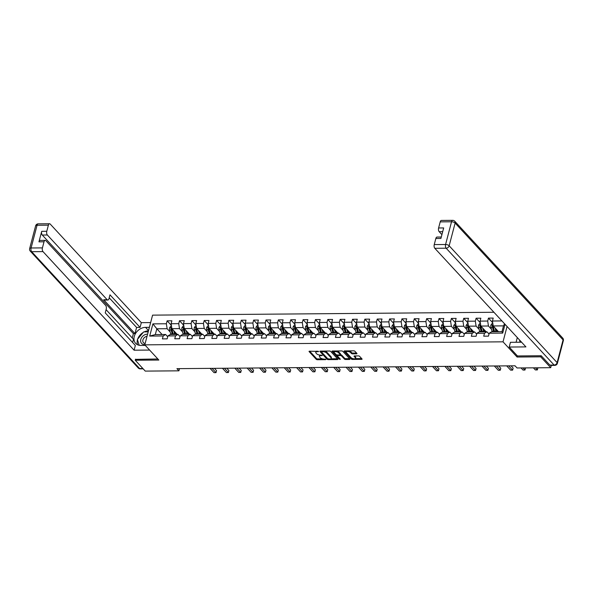 <?xml version="1.0" encoding="UTF-8"?>
<svg xmlns="http://www.w3.org/2000/svg" width="593" height="593" viewBox="0 0 593 593"><rect width="100%" height="100%" fill="white"/><g stroke="black" fill="none" stroke-linecap="round" stroke-linejoin="round"><path stroke-width="0.89" d="M318.604 351.419L309.524 351.197A0.897 0.371 -165.3 0 0 309.049 351.397A0.897 0.371 -165.3 0 0 309.138 351.634L316.232 359.306A0.897 0.371 -165.3 0 0 317.403 359.729L325.668 359.654L325.935 359.351L324.045 359.069A2.869 1.193 -165.3 0 1 320.294 357.727L319.709 357.082A2.869 1.193 -165.3 0 1 319.419 356.334A2.869 1.193 -165.3 0 1 320.932 355.696L322.273 355.385L320.383 355.103A2.869 1.193 -165.3 0 1 316.632 353.762L316.039 353.117A2.869 1.193 -165.3 0 1 315.758 352.375A2.869 1.193 -165.3 0 1 317.27 351.738L318.604 351.419M356.512 353.828A0.897 0.371 -165.3 0 0 356.979 353.636A0.897 0.371 -165.3 0 0 356.89 353.398L354.903 351.249A0.897 0.371 -165.3 0 0 353.732 350.826L344.555 350.9A0.897 0.371 -165.3 0 0 344.081 351.1A0.897 0.371 -165.3 0 0 344.17 351.338L351.264 359.01A0.897 0.371 -165.3 0 0 352.435 359.432L361.611 359.351A0.897 0.371 -165.3 0 0 362.086 359.15A0.897 0.371 -165.3 0 0 361.997 358.921L359.588 356.319A0.897 0.371 -165.3 0 0 358.417 355.896L354.495 355.933A0.897 0.371 -165.3 0 0 354.021 356.134A0.897 0.371 -165.3 0 0 354.11 356.363L355.303 357.653A2.394 1.001 -165.3 0 1 355.541 358.283A2.394 1.001 -165.3 0 1 353.636 358.772A2.394 1.001 -165.3 0 1 351.138 357.69L346.475 352.635A2.394 1.001 -165.3 0 1 346.238 352.012A2.394 1.001 -165.3 0 1 348.135 351.523A2.394 1.001 -165.3 0 1 350.633 352.605L351.412 353.443A0.897 0.371 -165.3 0 0 352.583 353.865L356.512 353.828L356.682 353.169M517.378 355.882L517.074 357.03L540.683 356.83L550.712 367.69L551.312 365.407M517.074 357.03L503.027 341.827L144.788 344.844L152.586 315.142L493.925 312.274M135.515 359.165L135.234 360.248L158.835 360.047L144.788 344.844M135.234 360.248L145.263 371.107L178.93 370.825L179.509 368.631M550.712 367.69L517.044 367.971L515.043 365.799L176.929 368.653L178.93 370.825M330.724 351.449A0.897 0.371 -165.3 0 0 329.545 351.026L320.376 351.108A0.897 0.371 -165.3 0 0 319.901 351.308A0.897 0.371 -165.3 0 0 319.99 351.538L327.077 359.217A0.897 0.371 -165.3 0 0 328.255 359.632L337.424 359.558A0.897 0.371 -165.3 0 0 337.899 359.358A0.897 0.371 -165.3 0 0 337.81 359.121L330.724 351.449M332.465 351.004L341.642 350.93A0.897 0.371 -165.3 0 1 342.813 351.345L349.9 359.024A0.897 0.371 -165.3 0 1 349.989 359.254A0.897 0.371 -165.3 0 1 349.522 359.454L345.593 359.491A0.897 0.371 -165.3 0 1 344.422 359.069L341.546 355.956A0.897 0.371 -165.3 0 0 340.375 355.533L337.765 355.555A0.897 0.371 -165.3 0 0 337.298 355.756A0.897 0.371 -165.3 0 0 337.387 355.993L340.382 359.232L339.292 359.239L332.08 351.441A0.897 0.371 -165.3 0 1 331.991 351.204A0.897 0.371 -165.3 0 1 332.465 351.004M507.052 326.476L503.027 341.827M492.701 322.718L488.454 318.122L487.691 321.05L480.085 321.117L480.849 318.189L476.097 318.226L475.327 321.154L467.721 321.221L468.492 318.293L463.741 318.33L462.97 321.258L455.365 321.324L456.136 318.397L451.384 318.434L450.613 321.362L443.008 321.428L443.779 318.5L439.02 318.537L438.257 321.473L430.651 321.532L431.415 318.604L426.663 318.641L425.893 321.576L418.287 321.636L419.058 318.708L414.307 318.745L413.536 321.68L405.931 321.74L406.702 318.812L401.95 318.849L401.179 321.784L393.574 321.843L394.345 318.915L389.586 318.952L388.823 321.888L381.217 321.947L381.981 319.019L377.23 319.064L376.459 321.992L368.853 322.051L369.624 319.123L364.873 319.167L364.102 322.095L356.497 322.155L357.268 319.227L352.516 319.271L351.745 322.199L344.14 322.266L344.911 319.33L340.152 319.375L339.389 322.303L331.784 322.37L332.547 319.434L327.796 319.479L327.032 322.407L319.427 322.473L320.19 319.538L315.439 319.583L314.668 322.51L307.063 322.577L307.834 319.642L303.082 319.686L302.311 322.614L294.706 322.681L295.477 319.746L290.726 319.79L289.955 322.718L282.35 322.785L283.12 319.849L278.362 319.894L277.598 322.822L269.993 322.889L270.756 319.961L266.005 319.998L265.234 322.926L257.629 322.992L258.4 320.064L253.648 320.101L252.877 323.029L245.272 323.096L246.043 320.168L241.292 320.205L240.521 323.133L232.916 323.2L233.686 320.272L228.928 320.309L228.164 323.237L220.559 323.304L221.322 320.376L216.571 320.413L215.8 323.341L208.195 323.407L208.966 320.479L204.214 320.516L203.443 323.444L195.838 323.511L196.609 320.583L191.858 320.62L191.087 323.548L183.482 323.615L184.253 320.687L179.494 320.724L178.73 323.659L171.125 323.719L171.888 320.791L167.137 320.828L166.366 323.763L152.905 323.874L149.703 336.075L155.314 334.571L165.617 334.489L167.708 336.75M488.454 318.122L493.213 318.085L492.442 321.013L501.93 320.932M505.021 324.282L502.708 333.103L489.24 333.214L488.469 336.142L483.718 336.187L484.488 333.251L476.883 333.318L476.112 336.246L471.361 336.29L472.132 333.355L464.527 333.422L463.756 336.35L459.004 336.394L459.768 333.459L452.162 333.525L451.399 336.453L446.64 336.498L447.411 333.562L439.806 333.629L439.035 336.557L434.284 336.602L435.054 333.674L427.449 333.733L426.678 336.661L421.927 336.705L422.698 333.777L415.093 333.837L414.322 336.765L409.57 336.809L410.334 333.881L402.729 333.941L401.965 336.876L397.206 336.913L397.977 333.985L390.372 334.044L389.601 336.98L384.85 337.017L385.62 334.089L378.015 334.148L377.244 337.083L372.493 337.12L373.264 334.193L365.659 334.252L364.888 337.187L360.136 337.224L360.9 334.296L353.295 334.356L352.531 337.291L347.772 337.328L348.543 334.4L340.938 334.467L340.174 337.395L335.416 337.432L336.187 334.504L328.581 334.571L327.81 337.499L323.059 337.536L323.83 334.608L316.225 334.674L315.454 337.602L310.702 337.639L311.466 334.711L303.861 334.778L303.097 337.706L298.346 337.743L299.109 334.815L291.504 334.882L290.74 337.81L285.982 337.847L286.753 334.919L279.147 334.986L278.376 337.914L273.625 337.951L274.396 335.023L266.791 335.089L266.02 338.017L261.268 338.054L262.039 335.127L254.434 335.193L253.663 338.121L248.912 338.158L249.675 335.23L242.07 335.297L241.307 338.225L236.548 338.269L237.319 335.334L229.713 335.401L228.942 338.329L224.191 338.373L224.962 335.438L217.357 335.505L216.586 338.433L211.834 338.477L212.605 335.542L205 335.608L204.229 338.536L199.478 338.581L200.241 335.645L192.636 335.712L191.873 338.64L187.114 338.685L187.885 335.749L180.279 335.816L179.509 338.744L174.757 338.788L175.528 335.86L167.923 335.92L167.152 338.848L162.4 338.892L163.171 335.964L149.703 336.075M486.134 331.784L480.849 326.068L488.454 326.002L491.478 329.278M489.025 334.044L486.935 331.784L479.329 331.843L476.883 333.318M488.454 326.002L487.691 321.05M480.849 326.068L480.085 321.117M484.488 333.251L486.935 331.784M473.777 331.895L468.485 326.172L476.09 326.106L479.122 329.382M476.668 334.148L474.578 331.887L466.973 331.947L464.527 333.422M476.09 326.106L475.327 321.154M468.485 326.172L467.721 321.221M472.132 333.355L474.578 331.887M461.413 331.998L456.128 326.276L463.733 326.209L466.765 329.486M464.304 334.252L462.221 331.991L454.616 332.05L452.162 333.525M463.733 326.209L462.97 321.258M456.128 326.276L455.365 321.324M459.768 333.459L462.221 331.991M449.057 332.102L443.772 326.38L451.377 326.313L454.401 329.589M451.948 334.356L449.857 332.095L442.252 332.154L439.806 333.629M451.377 326.313L450.613 321.362M443.772 326.38L443.008 321.428M447.411 333.562L449.857 332.095M436.7 332.206L431.415 326.484L439.02 326.417L442.044 329.693M439.591 334.459L437.501 332.199L429.895 332.258L427.449 333.733M439.02 326.417L438.257 321.473M431.415 326.484L430.651 321.532M435.054 333.674L437.501 332.199M424.343 332.31L419.051 326.587L426.656 326.521L429.688 329.797M427.234 334.563L425.144 332.302L417.539 332.362L415.093 333.837M426.656 326.521L425.893 321.576M419.051 326.587L418.287 321.636M422.698 333.777L425.144 332.302M411.979 332.414L406.694 326.691L414.299 326.624L417.331 329.901M414.87 334.667L412.787 332.406L405.182 332.465L402.729 333.941M414.299 326.624L413.536 321.68M406.694 326.691L405.931 321.74M410.334 333.881L412.787 332.406M399.623 332.517L394.338 326.795L401.943 326.728L404.975 330.004M402.514 334.771L400.423 332.51L392.818 332.577L390.372 334.044M401.943 326.728L401.179 321.784M394.338 326.795L393.574 321.843M397.977 333.985L400.423 332.51M387.266 332.621L381.981 326.899L389.586 326.832L392.61 330.108M390.157 334.875L388.067 332.614L380.461 332.68L378.015 334.148M389.586 326.832L388.823 321.888M381.981 326.899L381.217 321.947M385.62 334.089L388.067 332.614M374.909 332.725L369.617 327.002L377.222 326.936L380.254 330.219M377.8 334.978L375.71 332.717L368.105 332.784L365.659 334.252M377.222 326.936L376.459 321.992M369.617 327.002L368.853 322.051M373.264 334.193L375.71 332.717M362.545 332.829L357.26 327.106L364.865 327.039L367.897 330.323M365.436 335.082L363.353 332.821L355.748 332.888L353.295 334.356M364.865 327.039L364.102 322.095M357.26 327.106L356.497 322.155M360.9 334.296L363.353 332.821M350.189 332.932L344.904 327.21L352.509 327.143L355.541 330.427M353.08 335.186L350.989 332.925L343.384 332.992L340.938 334.467M352.509 327.143L351.745 322.199M344.904 327.21L344.14 322.266M348.543 334.4L350.989 332.925M337.832 333.036L332.547 327.314L340.152 327.247L343.177 330.531M340.723 335.29L338.633 333.029L331.027 333.096L328.581 334.571M340.152 327.247L339.389 322.303M332.547 327.314L331.784 322.37M336.187 334.504L338.633 333.029M325.475 333.14L320.183 327.418L327.788 327.358L330.82 330.635M328.366 335.393L326.276 333.133L318.671 333.199L316.225 334.674M327.788 327.358L327.032 322.407M320.183 327.418L319.427 322.473M323.83 334.608L326.276 333.133M313.119 333.244L307.826 327.521L315.432 327.462L318.463 330.738M316.002 335.497L313.919 333.236L306.314 333.303L303.861 334.778M315.432 327.462L314.668 322.51M307.826 327.521L307.063 322.577M311.466 334.711L313.919 333.236M300.755 333.348L295.47 327.625L303.075 327.566L306.107 330.842M303.646 335.601L301.555 333.34L293.95 333.407L291.504 334.882M303.075 327.566L302.311 322.614M295.47 327.625L294.706 322.681M299.109 334.815L301.555 333.34M288.398 333.451L283.113 327.729L290.718 327.67L293.743 330.946M291.289 335.705L289.199 333.444L281.593 333.511L279.147 334.986M290.718 327.67L289.955 322.718M283.113 327.729L282.35 322.785M286.753 334.919L289.199 333.444M276.041 333.555L270.756 327.833L278.362 327.773L281.386 331.05M278.932 335.808L276.842 333.548L269.237 333.614L266.791 335.089M278.362 327.773L277.598 322.822M270.756 327.833L269.993 322.889M274.396 335.023L276.842 333.548M263.685 333.659L258.392 327.936L265.998 327.877L269.029 331.153M266.568 335.912L264.485 333.651L256.88 333.718L254.434 335.193M265.998 327.877L265.234 322.926M258.392 327.936L257.629 322.992M262.039 335.127L264.485 333.651M251.321 333.763L246.036 328.04L253.641 327.981L256.673 331.257M254.212 336.016L252.121 333.755L244.516 333.822L242.07 335.297M253.641 327.981L252.877 323.029M246.036 328.04L245.272 323.096M249.675 335.23L252.121 333.755M238.964 333.866L233.679 328.144L241.284 328.085L244.309 331.361M241.855 336.12L239.765 333.866L232.159 333.926L229.713 335.401M241.284 328.085L240.521 323.133M233.679 328.144L232.916 323.2M237.319 335.334L239.765 333.866M226.608 333.97L221.322 328.255L228.928 328.188L231.952 331.465M229.498 336.224L227.408 333.97L219.803 334.029L217.357 335.505M228.928 328.188L228.164 323.237M221.322 328.255L220.559 323.304M224.962 335.438L227.408 333.97M214.251 334.081L208.958 328.359L216.564 328.292L219.595 331.569M217.142 336.335L215.051 334.074L207.446 334.133L205 335.608M216.564 328.292L215.8 323.341M208.958 328.359L208.195 323.407M212.605 335.542L215.051 334.074M201.887 334.185L196.602 328.463L204.207 328.396L207.239 331.672M204.778 336.439L202.695 334.178L195.09 334.237L192.636 335.712M204.207 328.396L203.443 323.444M196.602 328.463L195.838 323.511M200.241 335.645L202.695 334.178M189.53 334.289L184.245 328.566L191.85 328.5L194.875 331.776M192.421 336.542L190.331 334.282L182.726 334.341L180.279 335.816M191.85 328.5L191.087 323.548M184.245 328.566L183.482 323.615M187.885 335.749L190.331 334.282M177.174 334.393L171.888 328.67L179.494 328.604L182.518 331.88M180.064 336.646L177.974 334.385L170.369 334.445L167.923 335.92M179.494 328.604L178.73 323.659M171.888 328.67L171.125 323.719M175.528 335.86L177.974 334.385M162.119 334.519L156.834 328.796L167.13 328.707L170.161 331.984M167.13 328.707L166.366 323.763M155.314 334.571L156.834 328.796L152.905 323.874M163.171 335.964L165.617 334.489M540.683 356.83L540.964 355.748M489.24 333.214L491.686 331.739L501.989 331.65L503.501 325.876L493.206 325.957L498.491 331.68M502.708 333.103L501.989 331.65M503.501 325.876L504.532 323.748M493.206 325.957L492.442 321.013M171.384 325.431L167.137 320.828M183.741 325.32L179.494 320.724M196.105 325.216L191.858 320.62M208.462 325.112L204.214 320.516M220.818 325.008L216.571 320.413M233.175 324.905L228.928 320.309M245.539 324.801L241.292 320.205M257.896 324.697L253.648 320.101M270.252 324.593L266.005 319.998M282.609 324.49L278.362 319.894M294.973 324.386L290.726 319.79M307.33 324.282L303.082 319.686M319.686 324.178L315.439 319.583M332.043 324.075L327.796 319.479M344.407 323.971L340.152 319.375M356.764 323.867L352.516 319.271M369.12 323.763L364.873 319.167M381.477 323.659L377.23 319.064M393.834 323.556L389.586 318.952M406.198 323.452L401.95 318.849M418.554 323.348L414.307 318.745M430.911 323.244L426.663 318.641M443.267 323.133L439.02 318.537M455.632 323.029L451.384 318.434M467.988 322.926L463.741 318.33M480.345 322.822L476.097 318.226M316.373 351.138A2.869 1.193 -165.3 0 0 315.965 351.567L315.758 352.375M320.057 355.096A2.869 1.193 -165.3 0 0 319.634 355.533L319.419 356.334M309.694 351.197L316.44 358.506A0.897 0.371 -165.3 0 0 317.618 358.921L322.57 358.884M330.79 358.809L337.469 358.758M320.539 351.108L327.292 358.409A0.897 0.371 -165.3 0 0 327.662 358.654M321.777 351.693L321.51 351.997L327.736 358.735L329.686 359.017A2.869 1.193 -165.3 0 0 331.198 358.387A2.869 1.193 -165.3 0 0 330.909 357.638L326.654 353.028A2.869 1.193 -165.3 0 0 322.911 351.686L321.777 351.693L321.94 351.093M331.198 358.387L331.405 357.579A2.869 1.193 -165.3 0 0 331.124 356.83L330.909 357.638M324.593 351.071A2.869 1.193 -165.3 0 1 326.869 352.227L331.124 356.83M349.566 358.654L345.801 358.683L345.593 359.491M336.913 350.967A2.394 1.001 -165.3 0 1 338.773 351.923L338.559 352.724A2.394 1.001 -165.3 0 0 336.061 351.649A2.394 1.001 -165.3 0 0 334.163 352.138A2.394 1.001 -165.3 0 0 334.4 352.761L336.046 354.54A0.897 0.371 -165.3 0 0 337.217 354.962L339.819 354.94A0.897 0.371 -165.3 0 0 340.293 354.74L340.582 354.733A0.897 0.371 -165.3 0 1 341.753 355.155L344.629 358.268A0.897 0.371 -165.3 0 0 345.801 358.683M332.629 351.004L339.833 358.639M334.689 350.989A2.394 1.001 -165.3 0 0 334.37 351.33L334.163 352.138M338.773 351.923L340.419 353.702A0.897 0.371 -165.3 0 1 340.508 353.939L340.293 354.74A0.897 0.371 -165.3 0 0 340.204 354.503L338.559 352.724M349.062 350.863A2.394 1.001 -165.3 0 1 350.841 351.797L351.619 352.642A0.897 0.371 -165.3 0 0 352.791 353.065L356.556 353.028M346.72 350.886A2.394 1.001 -165.3 0 0 346.445 351.212L346.238 352.012M355.541 358.283L355.748 357.475A2.394 1.001 -165.3 0 0 355.511 356.853L355.303 357.653M354.658 355.933L355.511 356.853M344.726 350.9L351.471 358.209A0.897 0.371 -165.3 0 0 352.642 358.624L352.924 358.624M355.266 358.602L361.656 358.55M171.496 326.128L170.806 326.135L169.591 327.744A2.416 1.201 89.5 0 0 169.62 330.004L170.695 333.933A6.983 3.469 89.5 0 0 170.851 334.445M175.936 334.4L176.358 333.511M173.786 330.724L174.653 333.896A6.983 3.469 89.5 0 0 174.809 334.408M174.735 331.754L175.172 333.333A5.797 2.876 89.5 0 0 175.543 334.408M171.94 328.381L170.992 328.389A2.416 1.201 89.5 0 0 171.125 329.99L172.2 333.918A6.983 3.469 89.5 0 0 172.355 334.43M173.089 334.422A5.797 2.876 -90.5 0 1 172.711 333.355L171.636 329.426A1.23 0.615 -90.5 0 1 171.57 329.011L170.992 328.389M210.085 368.372L214.043 372.656L216.022 372.634L216.549 370.632L214.429 368.335M173.304 334.422A6.983 3.469 -90.5 0 1 173.149 333.911L172.074 329.982A2.416 1.201 -90.5 0 1 171.926 328.707M216.549 370.632L216.022 372.634L212.064 368.357M147.59 334.17A5.93 4.522 -42.7 0 0 141.401 337.943A5.93 4.522 -42.7 0 0 142.187 343.925A5.93 4.522 -42.7 0 0 144.855 344.592M147.02 336.35A4.062 3.091 -42.7 0 0 143.336 338.87A4.062 3.091 -42.7 0 0 143.439 342.658A4.062 3.091 -42.7 0 0 143.847 343.006A4.062 3.091 -42.7 0 0 145.152 343.458M139.192 345.274L137.391 339.455L143.639 331.917L148.191 331.88M520.135 342.22L519.394 339.833M145.285 345.385L140.808 345.422A10.266 7.82 -42.7 0 1 135.634 343.354A10.266 7.82 -42.7 0 1 135.612 333.37A10.266 7.82 -42.7 0 1 145.544 327.358L149.384 327.329M150.629 322.592L141.327 322.666L140.081 327.403L109.979 294.832L108.993 298.605A2.735 1.356 89.5 0 1 107.807 300.036A2.735 1.356 89.5 0 1 107.155 299.71L47.351 234.991L42.281 235.036A2.735 1.356 -90.5 0 1 41.71 231.322L38.953 241.84A2.735 1.356 -90.5 0 1 40.131 240.402L45.201 240.358A2.735 1.356 89.5 0 0 44.023 241.796L42.422 247.896A2.735 1.356 89.5 0 0 42.992 251.602L31.666 251.699L139.629 368.542L142.869 368.512M132.246 337.98L133.388 333.629L134.974 333.614L136.598 327.432L140.081 327.403M132.632 342.532L133.477 339.315L106.088 309.672M45.201 240.358A2.735 1.356 89.5 0 1 45.861 240.691L105.658 305.41A2.735 1.356 89.5 0 1 106.229 309.116L105.243 312.889L135.345 345.467L134.1 350.204L42.992 251.602M149.621 350.07L134.1 350.204M141.327 322.666L50.22 224.072A2.735 1.356 89.5 0 0 49.56 223.746A2.735 1.356 89.5 0 0 48.381 225.177L46.78 231.277A2.735 1.356 89.5 0 0 47.351 234.991M135.463 359.365L157.849 358.973M134.974 333.614L103.671 299.739L107.155 299.71M133.388 333.629L42.281 235.036M136.598 327.432L109.201 297.79M107.807 300.036L104.324 300.065A2.735 1.356 -90.5 0 1 103.671 299.739M148.48 330.798A10.266 7.82 -42.7 0 0 144.195 331.91M143.195 332.458A10.266 7.82 -42.7 0 0 137.672 339.122M137.48 339.737A10.266 7.82 -42.7 0 0 137.569 344.755M137.532 339.908L139.185 345.274M521.595 342.213L510.454 342.302L509.209 347.038L525.924 346.898L434.817 248.304A2.735 1.356 -90.5 0 1 434.246 244.59L435.848 238.49A2.735 1.356 -90.5 0 1 437.026 237.059L441.296 237.022M517.311 337.573L516.08 342.257M549.83 365.08L554.107 365.051A2.735 1.356 89.5 0 0 554.766 365.377L550.489 365.414A2.735 1.356 -90.5 0 1 549.83 365.08L541.201 355.748L517.437 355.948L509.209 347.038M442.697 231.663L439.176 231.693A2.735 1.356 -90.5 0 1 438.605 227.979L440.206 221.878A2.735 1.356 -90.5 0 1 441.392 220.44L452.718 220.344A2.735 1.356 89.5 0 0 451.532 221.782L440.206 221.878M435.848 238.49L440.918 238.453L443.675 227.934L438.605 227.979M439.176 231.693L441.918 234.65M183.852 326.024L183.163 326.031L181.955 327.64A2.416 1.201 89.5 0 0 181.977 329.901L183.052 333.829A6.983 3.469 89.5 0 0 183.207 334.341M188.292 334.296L188.715 333.407M186.143 330.62L187.01 333.792A6.983 3.469 89.5 0 0 187.166 334.304M187.099 331.65L187.529 333.229A5.797 2.876 89.5 0 0 187.907 334.296M184.297 328.277L183.348 328.285A2.416 1.201 89.5 0 0 183.482 329.886L184.556 333.815A6.983 3.469 89.5 0 0 184.712 334.326M185.446 334.319A5.797 2.876 -90.5 0 1 185.075 333.251L183.993 329.323A1.23 0.615 -90.5 0 1 183.926 328.907L183.348 328.285M222.442 368.268L226.4 372.552L228.379 372.53L228.905 370.529L226.785 368.231M185.661 334.319A6.983 3.469 -90.5 0 1 185.505 333.807L184.43 329.878A2.416 1.201 -90.5 0 1 184.282 328.604M228.905 370.529L228.379 372.53L224.421 368.253M196.209 325.92L195.527 325.928L194.311 327.536A2.416 1.201 89.5 0 0 194.334 329.797L195.408 333.718A6.983 3.469 89.5 0 0 195.564 334.237M200.649 334.193L201.071 333.303M198.499 330.516L199.374 333.689A6.983 3.469 89.5 0 0 199.53 334.2M199.456 331.546L199.885 333.125A5.797 2.876 89.5 0 0 200.264 334.193M196.661 328.174L195.705 328.181A2.416 1.201 89.5 0 0 195.838 329.782L196.913 333.711A6.983 3.469 89.5 0 0 197.069 334.222M197.803 334.215A5.797 2.876 -90.5 0 1 197.432 333.147L196.357 329.219A1.23 0.615 -90.5 0 1 196.283 328.804L195.705 328.181M234.798 368.164L238.757 372.441L240.736 372.426L241.262 370.425L239.142 368.127M198.018 334.215A6.983 3.469 -90.5 0 1 197.869 333.703L196.787 329.775A2.416 1.201 -90.5 0 1 196.639 328.5M241.262 370.425L240.736 372.426L236.777 368.142M208.566 325.816L207.884 325.824L206.668 327.432A2.416 1.201 89.5 0 0 206.69 329.693L207.765 333.614A6.983 3.469 89.5 0 0 207.921 334.133M213.013 334.089L213.436 333.192M210.863 330.412L211.731 333.585A6.983 3.469 89.5 0 0 211.886 334.096M211.812 331.443L212.242 333.021A5.797 2.876 89.5 0 0 212.62 334.089M209.018 328.07L208.069 328.077A2.416 1.201 89.5 0 0 208.195 329.678L209.277 333.607A6.983 3.469 89.5 0 0 209.425 334.118M210.167 334.111A5.797 2.876 -90.5 0 1 209.789 333.044L208.714 329.115A1.23 0.615 -90.5 0 1 208.647 328.7L208.069 328.077M247.155 368.06L251.113 372.337L253.092 372.322L253.619 370.314L251.499 368.023M210.382 334.111A6.983 3.469 -90.5 0 1 210.226 333.6L209.151 329.671A2.416 1.201 -90.5 0 1 208.995 328.396M253.619 370.314L253.092 372.322L249.142 368.038M220.93 325.713L220.24 325.72L219.025 327.329A2.416 1.201 89.5 0 0 219.054 329.589L220.129 333.511A6.983 3.469 89.5 0 0 220.285 334.029M225.37 333.985L225.792 333.088M223.22 330.308L224.087 333.481A6.983 3.469 89.5 0 0 224.243 333.992M224.169 331.339L224.606 332.918A5.797 2.876 89.5 0 0 224.977 333.985M221.374 327.966L220.426 327.973A2.416 1.201 89.5 0 0 220.559 329.575L221.634 333.503A6.983 3.469 89.5 0 0 221.789 334.015M222.523 334.007A5.797 2.876 -90.5 0 1 222.145 332.94L221.07 329.011A1.23 0.615 -90.5 0 1 221.004 328.596L220.426 327.973M259.519 367.956L263.47 372.234L265.456 372.219L265.983 370.21L263.863 367.919M222.738 334.007A6.983 3.469 -90.5 0 1 222.583 333.496L221.508 329.567A2.416 1.201 -90.5 0 1 221.359 328.292M265.983 370.21L265.456 372.219L261.498 367.934M233.286 325.609L232.597 325.616L231.389 327.225A2.416 1.201 89.5 0 0 231.411 329.486L232.486 333.407A6.983 3.469 89.5 0 0 232.641 333.926M237.726 333.881L238.149 332.984M235.577 330.205L236.444 333.377A6.983 3.469 89.5 0 0 236.6 333.889M236.525 331.235L236.963 332.814A5.797 2.876 89.5 0 0 237.341 333.881M233.731 327.862L232.782 327.87A2.416 1.201 89.5 0 0 232.916 329.471L233.99 333.399A6.983 3.469 89.5 0 0 234.146 333.911M234.88 333.903A5.797 2.876 -90.5 0 1 234.509 332.836L233.427 328.907A1.23 0.615 -90.5 0 1 233.36 328.492L232.782 327.87M271.876 367.853L275.834 372.13L277.813 372.115L278.339 370.106L276.219 367.816M235.095 333.903A6.983 3.469 -90.5 0 1 234.939 333.392L233.864 329.463A2.416 1.201 -90.5 0 1 233.716 328.188M278.339 370.106L277.813 372.115L273.855 367.83M245.643 325.505L244.961 325.505L243.745 327.121A2.416 1.201 89.5 0 0 243.767 329.382L244.842 333.303A6.983 3.469 89.5 0 0 244.998 333.822M250.083 333.777L250.505 332.881M247.933 330.101L248.808 333.273A6.983 3.469 89.5 0 0 248.964 333.785M248.89 331.131L249.319 332.71A5.797 2.876 89.5 0 0 249.697 333.777M246.095 327.759L245.139 327.766A2.416 1.201 89.5 0 0 245.272 329.367L246.347 333.296A6.983 3.469 89.5 0 0 246.503 333.807M247.237 333.8A5.797 2.876 -90.5 0 1 246.866 332.732L245.791 328.804A1.23 0.615 -90.5 0 1 245.717 328.389L245.139 327.766M284.232 367.749L288.191 372.026L290.17 372.011L290.696 370.002L288.576 367.712M247.451 333.8A6.983 3.469 -90.5 0 1 247.303 333.281L246.221 329.36A2.416 1.201 -90.5 0 1 246.073 328.085M290.696 370.002L290.17 372.011L286.211 367.727M257.999 325.401L257.318 325.401L256.102 327.017A2.416 1.201 89.5 0 0 256.124 329.278L257.199 333.199A6.983 3.469 89.5 0 0 257.355 333.718M262.447 333.674L262.869 332.777M260.297 329.997L261.165 333.17A6.983 3.469 89.5 0 0 261.32 333.681M261.246 331.027L261.676 332.606A5.797 2.876 89.5 0 0 262.054 333.674M258.452 327.655L257.503 327.662A2.416 1.201 89.5 0 0 257.629 329.263L258.711 333.192A6.983 3.469 89.5 0 0 258.859 333.703M259.601 333.696A5.797 2.876 -90.5 0 1 259.223 332.629L258.148 328.7A1.23 0.615 -90.5 0 1 258.074 328.285L257.503 327.662M296.589 367.645L300.547 371.922L302.526 371.907L303.053 369.899L300.933 367.608M259.816 333.696A6.983 3.469 -90.5 0 1 259.66 333.177L258.585 329.256A2.416 1.201 -90.5 0 1 258.429 327.981M303.053 369.899L302.526 371.907L298.575 367.623M270.364 325.298L269.674 325.298L268.459 326.913A2.416 1.201 89.5 0 0 268.488 329.167L269.563 333.096A6.983 3.469 89.5 0 0 269.719 333.607M274.804 333.57L275.226 332.673M272.654 329.893L273.521 333.066A6.983 3.469 89.5 0 0 273.677 333.577M273.603 330.924L274.04 332.503A5.797 2.876 89.5 0 0 274.411 333.57M270.808 327.551L269.859 327.558A2.416 1.201 89.5 0 0 269.993 329.159L271.068 333.081A6.983 3.469 89.5 0 0 271.223 333.6M271.957 333.592A5.797 2.876 -90.5 0 1 271.579 332.525L270.504 328.596A1.23 0.615 -90.5 0 1 270.438 328.181L269.859 327.558M308.953 367.534L312.904 371.818L314.89 371.804L315.417 369.795L313.289 367.504M272.172 333.592A6.983 3.469 -90.5 0 1 272.017 333.073L270.942 329.152A2.416 1.201 -90.5 0 1 270.793 327.877M315.417 369.795L314.89 371.804L310.932 367.519M282.72 325.194L282.031 325.194L280.823 326.81A2.416 1.201 89.5 0 0 280.845 329.063L281.92 332.992A6.983 3.469 89.5 0 0 282.075 333.503M287.16 333.466L287.583 332.569M285.011 329.79L285.878 332.962A6.983 3.469 89.5 0 0 286.034 333.474M285.959 330.82L286.397 332.399A5.797 2.876 89.5 0 0 286.767 333.466M283.165 327.44L282.216 327.455A2.416 1.201 89.5 0 0 282.35 329.056L283.424 332.977A6.983 3.469 89.5 0 0 283.58 333.496M284.314 333.488A5.797 2.876 -90.5 0 1 283.936 332.414L282.861 328.492A1.23 0.615 -90.5 0 1 282.794 328.077L282.216 327.455M321.31 367.43L325.268 371.715L327.247 371.7L327.773 369.691L325.653 367.393M284.529 333.488A6.983 3.469 -90.5 0 1 284.373 332.969L283.298 329.048A2.416 1.201 -90.5 0 1 283.15 327.773M327.773 369.691L327.247 371.7L323.289 367.415M295.077 325.083L294.395 325.09L293.179 326.706A2.416 1.201 89.5 0 0 293.201 328.959L294.276 332.888A6.983 3.469 89.5 0 0 294.432 333.399M299.517 333.362L299.939 332.465M297.367 329.686L298.242 332.858A6.983 3.469 89.5 0 0 298.39 333.37M298.323 330.716L298.753 332.295A5.797 2.876 89.5 0 0 299.131 333.362M295.529 327.336L294.573 327.351A2.416 1.201 89.5 0 0 294.706 328.952L295.781 332.873A6.983 3.469 89.5 0 0 295.937 333.392M296.67 333.385A5.797 2.876 -90.5 0 1 296.3 332.31L295.225 328.389A1.23 0.615 -90.5 0 1 295.151 327.973L294.573 327.351M333.666 367.326L337.625 371.611L339.604 371.596L340.13 369.587L338.01 367.289M296.885 333.385A6.983 3.469 -90.5 0 1 296.73 332.866L295.655 328.945A2.416 1.201 -90.5 0 1 295.507 327.67M340.13 369.587L339.604 371.596L335.645 367.312M307.433 324.979L306.751 324.986L305.536 326.602A2.416 1.201 89.5 0 0 305.558 328.856L306.633 332.784A6.983 3.469 89.5 0 0 306.789 333.296M311.881 333.259L312.303 332.362M309.731 329.582L310.599 332.755A6.983 3.469 89.5 0 0 310.754 333.266M310.68 330.605L311.11 332.191A5.797 2.876 89.5 0 0 311.488 333.259M307.886 327.232L306.937 327.24A2.416 1.201 89.5 0 0 307.063 328.848L308.138 332.769A6.983 3.469 89.5 0 0 308.293 333.288M309.035 333.281A5.797 2.876 -90.5 0 1 308.656 332.206L307.582 328.285A1.23 0.615 -90.5 0 1 307.508 327.87L306.937 327.24M346.023 367.223L349.981 371.507L351.96 371.492L352.487 369.483L350.367 367.186M309.249 333.281A6.983 3.469 -90.5 0 1 309.094 332.762L308.019 328.841A2.416 1.201 -90.5 0 1 307.863 327.566M352.487 369.483L351.96 371.492L348.009 367.208M319.797 324.875L319.108 324.882L317.892 326.498A2.416 1.201 89.5 0 0 317.922 328.752L318.997 332.68A6.983 3.469 89.5 0 0 319.153 333.192M324.238 333.147L324.66 332.258M322.088 329.478L322.955 332.643A6.983 3.469 89.5 0 0 323.111 333.162M323.037 330.501L323.474 332.087A5.797 2.876 89.5 0 0 323.845 333.155M320.242 327.128L319.293 327.136A2.416 1.201 89.5 0 0 319.427 328.744L320.502 332.666A6.983 3.469 89.5 0 0 320.657 333.184M321.391 333.177A5.797 2.876 -90.5 0 1 321.013 332.102L319.938 328.181A1.23 0.615 -90.5 0 1 319.872 327.766L319.293 327.136M358.387 367.119L362.338 371.403L364.324 371.388L364.851 369.38L362.723 367.082M321.606 333.17A6.983 3.469 -90.5 0 1 321.45 332.658L320.376 328.73A2.416 1.201 -90.5 0 1 320.227 327.462M364.851 369.38L364.324 371.388L360.366 367.104M332.154 324.771L331.465 324.779L330.257 326.395A2.416 1.201 89.5 0 0 330.279 328.648L331.354 332.577A6.983 3.469 89.5 0 0 331.509 333.088M336.594 333.044L337.017 332.154M334.445 329.374L335.312 332.54A6.983 3.469 89.5 0 0 335.468 333.058M335.393 330.397L335.831 331.984A5.797 2.876 89.5 0 0 336.201 333.051M332.599 327.025L331.65 327.032A2.416 1.201 89.5 0 0 331.784 328.641L332.858 332.562A6.983 3.469 89.5 0 0 333.014 333.081M333.748 333.073A5.797 2.876 -90.5 0 1 333.37 331.998L332.295 328.077A1.23 0.615 -90.5 0 1 332.228 327.662L331.65 327.032M370.744 367.015L374.702 371.3L376.681 371.285L377.207 369.276L375.087 366.978M333.963 333.066A6.983 3.469 -90.5 0 1 333.807 332.554L332.732 328.626A2.416 1.201 -90.5 0 1 332.584 327.358M377.207 369.276L376.681 371.285L372.723 367M344.511 324.667L343.821 324.675L342.613 326.291A2.416 1.201 89.5 0 0 342.635 328.544L343.71 332.473A6.983 3.469 89.5 0 0 343.866 332.984M348.951 332.94L349.373 332.05M346.801 329.263L347.676 332.436A6.983 3.469 89.5 0 0 347.824 332.955M347.757 330.294L348.187 331.872A5.797 2.876 89.5 0 0 348.565 332.947M344.963 326.921L344.007 326.928A2.416 1.201 89.5 0 0 344.14 328.529L345.215 332.458A6.983 3.469 89.5 0 0 345.371 332.969M346.104 332.969A5.797 2.876 -90.5 0 1 345.734 331.895L344.659 327.973A1.23 0.615 -90.5 0 1 344.585 327.558L344.007 326.928M383.1 366.911L387.059 371.196L389.038 371.181L389.564 369.172L387.444 366.874M346.319 332.962A6.983 3.469 -90.5 0 1 346.164 332.451L345.089 328.522A2.416 1.201 -90.5 0 1 344.941 327.254M389.564 369.172L389.038 371.181L385.079 366.897M356.867 324.564L356.185 324.571L354.97 326.187A2.416 1.201 89.5 0 0 354.992 328.44L356.067 332.369A6.983 3.469 89.5 0 0 356.223 332.881M361.315 332.836L361.737 331.947M359.165 329.159L360.033 332.332A6.983 3.469 89.5 0 0 360.188 332.851M360.114 330.19L360.544 331.769A5.797 2.876 89.5 0 0 360.922 332.843M357.32 326.817L356.363 326.825A2.416 1.201 89.5 0 0 356.497 328.426L357.572 332.354A6.983 3.469 89.5 0 0 357.727 332.866M358.469 332.866A5.797 2.876 -90.5 0 1 358.09 331.791L357.016 327.87A1.23 0.615 -90.5 0 1 356.942 327.455L356.363 326.825M395.457 366.808L399.415 371.092L401.394 371.077L401.921 369.068L399.801 366.77M358.683 332.858A6.983 3.469 -90.5 0 1 358.528 332.347L357.453 328.418A2.416 1.201 -90.5 0 1 357.297 327.151M401.921 369.068L401.394 371.077L397.436 366.793M369.231 324.46L368.542 324.467L367.326 326.083A2.416 1.201 89.5 0 0 367.356 328.337L368.431 332.265A6.983 3.469 89.5 0 0 368.587 332.777M373.672 332.732L374.094 331.843M371.522 329.056L372.389 332.228A6.983 3.469 89.5 0 0 372.545 332.747M372.471 330.086L372.901 331.665A5.797 2.876 89.5 0 0 373.279 332.74M369.676 326.713L368.727 326.721A2.416 1.201 89.5 0 0 368.861 328.322L369.936 332.25A6.983 3.469 89.5 0 0 370.091 332.762M370.825 332.762A5.797 2.876 -90.5 0 1 370.447 331.687L369.372 327.759A1.23 0.615 -90.5 0 1 369.306 327.351L368.727 326.721M407.821 366.704L411.772 370.988L413.758 370.973L414.285 368.965L412.157 366.667M371.04 332.755A6.983 3.469 -90.5 0 1 370.884 332.243L369.81 328.314A2.416 1.201 -90.5 0 1 369.661 327.047M414.285 368.965L413.758 370.973L409.8 366.689M381.588 324.356L380.899 324.364L379.69 325.972A2.416 1.201 89.5 0 0 379.713 328.233L380.788 332.162A6.983 3.469 89.5 0 0 380.943 332.673M386.028 332.629L386.451 331.739M383.879 328.952L384.746 332.124A6.983 3.469 89.5 0 0 384.901 332.643M384.827 329.982L385.265 331.561A5.797 2.876 89.5 0 0 385.635 332.636M382.033 326.61L381.084 326.617A2.416 1.201 89.5 0 0 381.217 328.218L382.292 332.147A6.983 3.469 89.5 0 0 382.448 332.658M383.182 332.658A5.797 2.876 -90.5 0 1 382.804 331.583L381.729 327.655A1.23 0.615 -90.5 0 1 381.662 327.24L381.084 326.617M420.178 366.6L424.136 370.884L426.115 370.87L426.641 368.861L424.521 366.563M383.397 332.651A6.983 3.469 -90.5 0 1 383.241 332.139L382.166 328.211A2.416 1.201 -90.5 0 1 382.018 326.936M426.641 368.861L426.115 370.87L422.157 366.585M393.945 324.252L393.255 324.26L392.047 325.868A2.416 1.201 89.5 0 0 392.069 328.129L393.144 332.058A6.983 3.469 89.5 0 0 393.3 332.569M398.385 332.525L398.807 331.635M396.235 328.848L397.102 332.021A6.983 3.469 89.5 0 0 397.258 332.532M397.191 329.878L397.621 331.457A5.797 2.876 89.5 0 0 397.999 332.532M394.389 326.506L393.441 326.513A2.416 1.201 89.5 0 0 393.574 328.114L394.649 332.043A6.983 3.469 89.5 0 0 394.805 332.554M395.538 332.547A5.797 2.876 -90.5 0 1 395.168 331.48L394.093 327.551A1.23 0.615 -90.5 0 1 394.019 327.136L393.441 326.513M432.534 366.496L436.492 370.781L438.472 370.758L438.998 368.757L436.878 366.459M395.753 332.547A6.983 3.469 -90.5 0 1 395.598 332.036L394.523 328.107A2.416 1.201 -90.5 0 1 394.375 326.832M438.998 368.757L438.472 370.758L434.513 366.481M406.301 324.149L405.619 324.156L404.404 325.765A2.416 1.201 89.5 0 0 404.426 328.025L405.501 331.954A6.983 3.469 89.5 0 0 405.656 332.465M410.749 332.421L411.164 331.531M408.599 328.744L409.466 331.917A6.983 3.469 89.5 0 0 409.622 332.428M409.548 329.775L409.978 331.354A5.797 2.876 89.5 0 0 410.356 332.428M406.754 326.402L405.797 326.409A2.416 1.201 89.5 0 0 405.931 328.011L407.006 331.939A6.983 3.469 89.5 0 0 407.161 332.451M407.902 332.443A5.797 2.876 -90.5 0 1 407.524 331.376L406.45 327.447A1.23 0.615 -90.5 0 1 406.375 327.032L405.797 326.409M444.891 366.392L448.849 370.677L450.828 370.655L451.355 368.653L449.235 366.355M408.117 332.443A6.983 3.469 -90.5 0 1 407.962 331.932L406.887 328.003A2.416 1.201 -90.5 0 1 406.731 326.728M451.355 368.653L450.828 370.655L446.87 366.378M418.665 324.045L417.976 324.052L416.76 325.661A2.416 1.201 89.5 0 0 416.783 327.922L417.865 331.85A6.983 3.469 89.5 0 0 418.013 332.362M423.105 332.317L423.528 331.428M420.956 328.641L421.823 331.813A6.983 3.469 89.5 0 0 421.979 332.325M421.905 329.671L422.335 331.25A5.797 2.876 89.5 0 0 422.713 332.325M419.11 326.298L418.161 326.306A2.416 1.201 89.5 0 0 418.295 327.907L419.37 331.835A6.983 3.469 89.5 0 0 419.525 332.347M420.259 332.339A5.797 2.876 -90.5 0 1 419.881 331.272L418.806 327.343A1.23 0.615 -90.5 0 1 418.74 326.928L418.161 326.306M457.247 366.289L461.206 370.573L463.192 370.551L463.719 368.549L461.591 366.252M420.474 332.339A6.983 3.469 -90.5 0 1 420.318 331.828L419.244 327.899A2.416 1.201 -90.5 0 1 419.095 326.624M463.719 368.549L463.192 370.551L459.234 366.274M431.022 323.941L430.333 323.948L429.124 325.557A2.416 1.201 89.5 0 0 429.147 327.818L430.221 331.746A6.983 3.469 89.5 0 0 430.377 332.258M435.462 332.213L435.885 331.324M433.313 328.537L434.18 331.709A6.983 3.469 89.5 0 0 434.335 332.221M434.261 329.567L434.699 331.146A5.797 2.876 89.5 0 0 435.069 332.221M431.467 326.194L430.518 326.202A2.416 1.201 89.5 0 0 430.651 327.803L431.726 331.732A6.983 3.469 89.5 0 0 431.882 332.243M432.616 332.236A5.797 2.876 -90.5 0 1 432.238 331.168L431.163 327.24A1.23 0.615 -90.5 0 1 431.096 326.825L430.518 326.202M469.612 366.185L473.57 370.469L475.549 370.447L476.075 368.446L473.955 366.148M432.831 332.236A6.983 3.469 -90.5 0 1 432.675 331.724L431.6 327.796A2.416 1.201 -90.5 0 1 431.452 326.521M476.075 368.446L475.549 370.447L471.591 366.17M443.379 323.837L442.689 323.845L441.481 325.453A2.416 1.201 89.5 0 0 441.503 327.714L442.578 331.643A6.983 3.469 89.5 0 0 442.734 332.154M447.819 332.11L448.241 331.22M445.669 328.433L446.536 331.606A6.983 3.469 89.5 0 0 446.692 332.117M446.625 329.463L447.055 331.042A5.797 2.876 89.5 0 0 447.433 332.11M443.823 326.091L442.875 326.098A2.416 1.201 89.5 0 0 443.008 327.699L444.083 331.628A6.983 3.469 89.5 0 0 444.239 332.139M444.972 332.132A5.797 2.876 -90.5 0 1 444.602 331.064L443.527 327.136A1.23 0.615 -90.5 0 1 443.453 326.721L442.875 326.098M481.968 366.081L485.926 370.366L487.906 370.343L488.432 368.342L486.312 366.044M445.187 332.132A6.983 3.469 -90.5 0 1 445.032 331.62L443.957 327.692A2.416 1.201 -90.5 0 1 443.809 326.417M488.432 368.342L487.906 370.343L483.947 366.066M455.735 323.734L455.053 323.741L453.838 325.349A2.416 1.201 89.5 0 0 453.86 327.61L454.935 331.531A6.983 3.469 89.5 0 0 455.09 332.05M460.175 332.006L460.598 331.116M458.026 328.329L458.9 331.502A6.983 3.469 89.5 0 0 459.056 332.013M458.982 329.36L459.412 330.938A5.797 2.876 89.5 0 0 459.79 332.006M456.187 325.987L455.231 325.994A2.416 1.201 89.5 0 0 455.365 327.595L456.44 331.524A6.983 3.469 89.5 0 0 456.595 332.036M457.336 332.028A5.797 2.876 -90.5 0 1 456.958 330.961L455.884 327.032A1.23 0.615 -90.5 0 1 455.809 326.617L455.231 325.994M494.325 365.977L498.283 370.262L500.262 370.24L500.788 368.238L498.669 365.94M457.551 332.028A6.983 3.469 -90.5 0 1 457.396 331.517L456.321 327.588A2.416 1.201 -90.5 0 1 456.165 326.313M500.788 368.238L500.262 370.24L496.304 365.963M468.092 323.63L467.41 323.637L466.194 325.246A2.416 1.201 89.5 0 0 466.217 327.506L467.299 331.428A6.983 3.469 89.5 0 0 467.447 331.947M472.539 331.902L472.962 331.013M470.39 328.226L471.257 331.398A6.983 3.469 89.5 0 0 471.413 331.91M471.339 329.256L471.769 330.835A5.797 2.876 89.5 0 0 472.147 331.902M468.544 325.883L467.595 325.891A2.416 1.201 89.5 0 0 467.729 327.492L468.804 331.42A6.983 3.469 89.5 0 0 468.959 331.932M469.693 331.924A5.797 2.876 -90.5 0 1 469.315 330.857L468.24 326.928A1.23 0.615 -90.5 0 1 468.173 326.513L467.595 325.891M506.681 365.874L510.64 370.151L512.619 370.136L513.145 368.127L511.025 365.837M469.908 331.924A6.983 3.469 -90.5 0 1 469.752 331.413L468.678 327.484A2.416 1.201 -90.5 0 1 468.529 326.209M513.145 368.127L512.619 370.136L508.668 365.851M480.456 323.526L479.767 323.533L478.551 325.142A2.416 1.201 89.5 0 0 478.581 327.403L479.655 331.324A6.983 3.469 89.5 0 0 479.811 331.843M484.896 331.798L485.319 330.901M482.746 328.122L483.614 331.294A6.983 3.469 89.5 0 0 483.769 331.806M483.695 329.152L484.133 330.731A5.797 2.876 89.5 0 0 484.503 331.798M480.901 325.779L479.952 325.787A2.416 1.201 89.5 0 0 480.085 327.388L481.16 331.317A6.983 3.469 89.5 0 0 481.316 331.828M482.05 331.821A5.797 2.876 -90.5 0 1 481.672 330.753L480.597 326.825A1.23 0.615 -90.5 0 1 480.53 326.409L479.952 325.787M521.047 367.942L523.004 370.047L524.983 370.032L525.391 367.905M482.265 331.821A6.983 3.469 -90.5 0 1 482.109 331.309L481.034 327.38A2.416 1.201 -90.5 0 1 480.886 326.106M525.509 368.023L524.983 370.032L523.033 367.919M492.813 323.422L492.123 323.43L490.915 325.038A2.416 1.201 89.5 0 0 490.937 327.299L492.012 331.22A6.983 3.469 89.5 0 0 492.168 331.739M497.253 331.695L497.675 330.798M495.103 328.018L495.97 331.19A6.983 3.469 89.5 0 0 496.126 331.702M496.052 329.048L496.489 330.627A5.797 2.876 89.5 0 0 496.867 331.695M493.257 325.676L492.309 325.683A2.416 1.201 89.5 0 0 492.442 327.284L493.517 331.213A6.983 3.469 89.5 0 0 493.672 331.724M494.406 331.717A5.797 2.876 -90.5 0 1 494.036 330.649L492.953 326.721A1.23 0.615 -90.5 0 1 492.887 326.306L492.309 325.683M533.411 367.838L535.36 369.943L537.34 369.928L537.755 367.801M494.621 331.717A6.983 3.469 -90.5 0 1 494.466 331.205L493.391 327.277A2.416 1.201 -90.5 0 1 493.243 326.002M537.866 367.919L537.34 369.928L535.39 367.816M317.425 351.13L317.27 351.738M322.11 355.266L321.999 355.689M321.095 355.096L320.932 355.696M325.779 359.232L325.668 359.654M317.618 358.921L317.403 359.729M316.44 358.506L316.232 359.306M309.242 351.234L309.138 351.634M318.448 351.301L318.337 351.723M337.602 358.898L337.424 359.558M328.411 359.024L328.255 359.632M327.292 358.409L327.077 359.217M320.094 351.145L319.99 351.538M326.869 352.227L326.654 353.028M323.066 351.086L322.911 351.686M349.692 358.795L349.522 359.454M344.629 358.268L344.422 359.069M341.753 355.155L341.546 355.956M340.582 354.733L340.375 355.533M337.928 354.955L337.765 355.555M339.5 358.439L339.292 359.239M332.184 351.041L332.08 351.441M340.419 353.702L340.204 354.503M352.791 353.065L352.583 353.865M351.619 352.642L351.412 353.443M350.841 351.797L350.633 352.605M354.214 355.97L354.11 356.363M361.782 358.691L361.611 359.351M352.642 358.624L352.435 359.432M351.471 358.209L351.264 359.01M344.274 350.945L344.17 351.338M171.733 327.684L169.628 327.707M172.2 333.918L170.695 333.933M174.653 333.896L173.149 333.911M171.125 329.99L169.62 330.004M173.089 329.975L172.074 329.982M44.023 241.796L38.953 241.84M41.71 231.322L46.78 231.277M48.381 225.177L37.055 225.273L31.095 247.993L42.422 247.896M148.532 330.59L145.544 327.358M37.055 225.273A2.735 1.356 -90.5 0 1 38.234 223.843A2.735 2.735 0 0 0 35.61 225.881A2.735 1.142 14.7 0 1 37.055 225.273M31.095 247.993A2.735 1.142 -165.3 0 0 29.65 248.6A2.735 2.735 0 0 0 30.287 251.15A2.735 2.083 137.3 0 0 31.666 251.699A2.735 1.356 -90.5 0 1 31.095 247.993M143.172 368.846L140.282 368.868A2.735 1.356 -90.5 0 1 139.629 368.542A2.735 2.083 137.3 0 1 138.251 367.986L30.287 251.15M554.766 365.377A2.735 2.735 0 0 0 557.39 363.331A2.735 1.142 14.7 0 0 557.116 362.619A2.735 2.083 137.3 0 1 554.107 365.051L446.151 248.208A2.735 2.083 137.3 0 0 449.16 245.784L557.116 362.619L563.076 339.9L455.12 223.064L449.16 245.784A2.735 1.142 -165.3 0 0 445.58 244.501L451.532 221.782A2.735 1.142 14.7 0 1 455.12 223.064A2.735 2.083 137.3 0 0 454.749 221.226A2.735 2.735 0 0 0 452.718 220.344M434.246 244.59L445.58 244.501A2.735 1.356 89.5 0 0 446.151 248.208L434.817 248.304M562.713 338.062A2.735 2.083 137.3 0 1 563.076 339.9A2.735 1.142 -165.3 0 1 563.35 340.619A2.735 2.735 0 0 0 562.713 338.062L454.749 221.226M184.089 327.581L181.984 327.603M184.556 333.815L183.052 333.829M187.01 333.792L185.505 333.807M183.482 329.886L181.977 329.901M185.453 329.871L184.43 329.878M196.453 327.477L194.341 327.499M196.913 333.711L195.408 333.718M199.374 333.689L197.869 333.703M195.838 329.782L194.334 329.797M197.81 329.767L196.787 329.775M208.81 327.373L206.698 327.395M209.277 333.607L207.765 333.614M211.731 333.585L210.226 333.6M208.195 329.678L206.69 329.693M210.167 329.664L209.151 329.671M221.167 327.269L219.062 327.292M221.634 333.503L220.129 333.511M224.087 333.481L222.583 333.496M220.559 329.575L219.054 329.589M222.523 329.56L221.508 329.567M233.523 327.166L231.418 327.188M233.99 333.399L232.486 333.407M236.444 333.377L234.939 333.392M232.916 329.471L231.411 329.486M234.887 329.456L233.864 329.463M245.887 327.062L243.775 327.084M246.347 333.296L244.842 333.303M248.808 333.273L247.303 333.281M245.272 329.367L243.767 329.382M247.244 329.352L246.221 329.36M258.244 326.958L256.132 326.973M258.711 333.192L257.199 333.199M261.165 333.17L259.66 333.177M257.629 329.263L256.124 329.278M259.601 329.248L258.585 329.256M270.601 326.854L268.488 326.869M271.068 333.081L269.563 333.096M273.521 333.066L272.017 333.073M269.993 329.159L268.488 329.167M271.957 329.145L270.942 329.152M282.957 326.75L280.852 326.765M283.424 332.977L281.92 332.992M285.878 332.962L284.373 332.969M282.35 329.056L280.845 329.063M284.321 329.033L283.298 329.048M295.321 326.647L293.209 326.661M295.781 332.873L294.276 332.888M298.242 332.858L296.73 332.866M294.706 328.952L293.201 328.959M296.678 328.93L295.655 328.945M307.678 326.543L305.565 326.558M308.138 332.769L306.633 332.784M310.599 332.755L309.094 332.762M307.063 328.848L305.558 328.856M309.035 328.826L308.019 328.841M320.035 326.439L317.922 326.454M320.502 332.666L318.997 332.68M322.955 332.643L321.45 332.658M319.427 328.744L317.922 328.752M321.391 328.722L320.376 328.73M332.391 326.335L330.286 326.35M332.858 332.562L331.354 332.577M335.312 332.54L333.807 332.554M331.784 328.641L330.279 328.648M333.755 328.618L332.732 328.626M344.755 326.232L342.643 326.246M345.215 332.458L343.71 332.473M347.676 332.436L346.164 332.451M344.14 328.529L342.635 328.544M346.112 328.515L345.089 328.522M357.112 326.128L354.999 326.143M357.572 332.354L356.067 332.369M360.033 332.332L358.528 332.347M356.497 328.426L354.992 328.44M358.469 328.411L357.453 328.418M369.469 326.024L367.356 326.039M369.936 332.25L368.431 332.265M372.389 332.228L370.884 332.243M368.861 328.322L367.356 328.337M370.825 328.307L369.81 328.314M381.825 325.92L379.72 325.935M382.292 332.147L380.788 332.162M384.746 332.124L383.241 332.139M381.217 328.218L379.713 328.233M383.182 328.203L382.166 328.211M394.189 325.816L392.077 325.831M394.649 332.043L393.144 332.058M397.102 332.021L395.598 332.036M393.574 328.114L392.069 328.129M395.546 328.099L394.523 328.107M406.546 325.705L404.433 325.727M407.006 331.939L405.501 331.954M409.466 331.917L407.962 331.932M405.931 328.011L404.426 328.025M407.902 327.996L406.887 328.003M418.903 325.601L416.79 325.624M419.37 331.835L417.865 331.85M421.823 331.813L420.318 331.828M418.295 327.907L416.783 327.922M420.259 327.892L419.244 327.899M431.259 325.498L429.154 325.52M431.726 331.732L430.221 331.746M434.18 331.709L432.675 331.724M430.651 327.803L429.147 327.818M432.616 327.788L431.6 327.796M443.616 325.394L441.511 325.416M444.083 331.628L442.578 331.643M446.536 331.606L445.032 331.62M443.008 327.699L441.503 327.714M444.98 327.684L443.957 327.692M455.98 325.29L453.867 325.312M456.44 331.524L454.935 331.531M458.9 331.502L457.396 331.517M455.365 327.595L453.86 327.61M457.336 327.581L456.321 327.588M468.337 325.186L466.224 325.209M468.804 331.42L467.299 331.428M471.257 331.398L469.752 331.413M467.729 327.492L466.217 327.506M469.693 327.477L468.678 327.484M480.693 325.083L478.588 325.105M481.16 331.317L479.655 331.324M483.614 331.294L482.109 331.309M480.085 327.388L478.581 327.403M482.05 327.373L481.034 327.38M493.05 324.979L490.945 325.001M493.517 331.213L492.012 331.22M495.97 331.19L494.466 331.205M492.442 327.284L490.937 327.299M494.414 327.269L493.391 327.277M321.643 351.093L321.45 351.834M337.506 354.962L337.298 355.756M49.56 223.746L38.234 223.843M35.61 225.881L29.65 248.6M138.251 367.986A2.735 2.735 0 0 0 140.282 368.868M557.39 363.331L563.35 340.619"/></g></svg>
